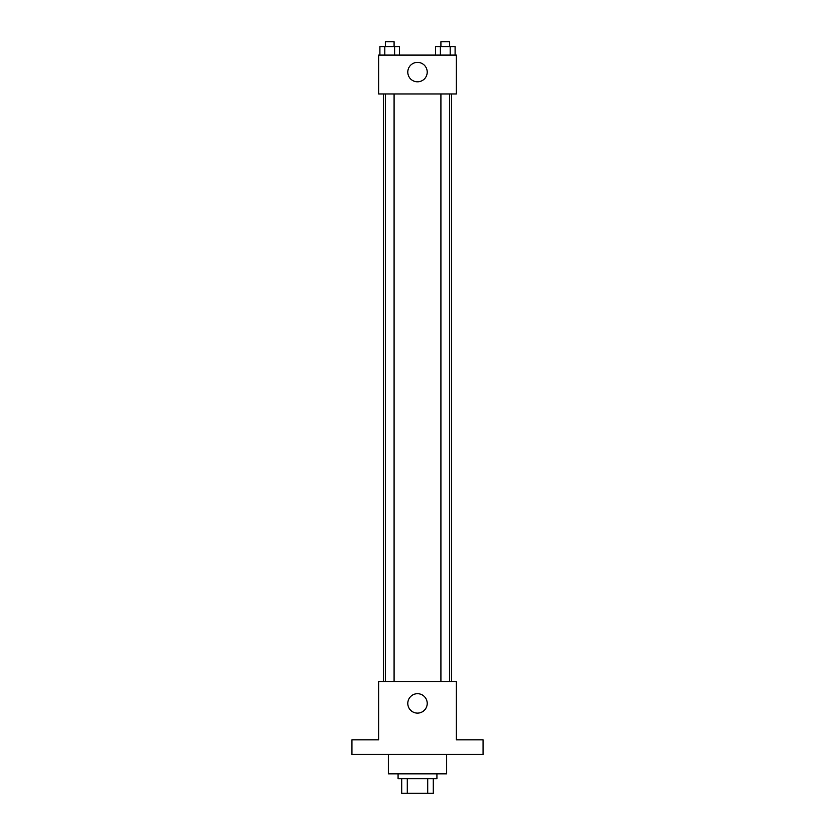 <?xml version="1.0" encoding="UTF-8"?>
<svg xmlns="http://www.w3.org/2000/svg" width="835" height="835" viewBox="0 0 835 835"><rect width="100%" height="100%" fill="white"/><g stroke="black" fill="none" stroke-linecap="round" stroke-linejoin="round"><path stroke-width="1.25" d="M427.718 778.679L427.718 793.25L401.719 793.25L401.719 778.679M427.718 793.25L433.281 793.25L433.281 778.679L433.281 793.25M436.924 773.826L436.924 778.679L398.076 778.679L398.076 773.826M407.282 778.679L407.282 793.25M388.358 754.402L388.358 773.826L446.642 773.826L446.642 754.402M483.058 754.402L351.942 754.402L351.942 739.831L378.652 739.831L378.652 681.558L456.348 681.558L456.348 739.831L483.058 739.831L483.058 754.402M427.217 703.414A9.717 9.717 0 0 1 412.647 711.817A9.717 9.717 0 0 1 412.647 695.002A9.717 9.717 0 0 1 427.217 703.414M451.495 93.958L451.495 681.558M440.911 681.558L440.911 93.958M394.089 93.958L394.089 681.558M456.348 93.958L378.652 93.958L378.652 55.1L456.348 55.1L456.348 93.958M427.217 72.102A9.717 9.717 0 0 1 412.647 80.515A9.717 9.717 0 0 1 412.647 63.69A9.717 9.717 0 0 1 427.217 72.102M455.096 55.1L455.096 46.603L435.463 46.603L435.463 55.1M450.18 46.603L450.18 55.1M440.369 46.603L440.369 55.1M440.911 46.603L440.911 41.75L449.647 41.75L449.647 46.603M399.537 55.1L399.537 46.603L379.904 46.603L379.904 55.1M394.631 46.603L394.631 55.1M384.82 46.603L384.82 55.1M385.352 46.603L385.352 41.75L394.089 41.75L394.089 46.603M383.505 93.958L383.505 681.558M449.647 681.558L449.647 93.958M385.352 93.958L385.352 681.558"/></g></svg>

